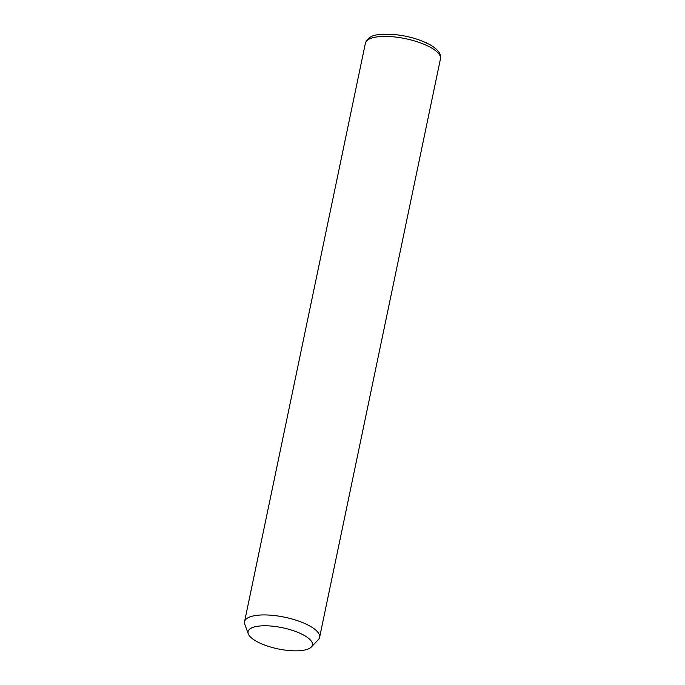 <?xml version="1.0" encoding="UTF-8"?>
<svg xmlns="http://www.w3.org/2000/svg" width="685" height="685" viewBox="0 0 685 685"><rect width="100%" height="100%" fill="white"/><g stroke="black" fill="none" stroke-linecap="round" stroke-linejoin="round"><path stroke-width="1.03" d="M248.287 633.856L244.793 624.343A38.334 12.604 11.8 0 1 244.545 621.706A38.334 12.604 11.8 0 1 268.332 615.036A38.334 12.604 11.8 0 1 319.595 637.384A38.334 12.604 11.8 0 1 318.311 639.704L311.307 647.025A32.863 10.806 11.8 0 1 292.015 650.75A32.863 10.806 11.8 0 1 248.287 633.856A32.863 10.806 11.8 0 1 268.46 625.876A32.863 10.806 11.8 0 1 301.837 634.139A32.863 10.806 11.8 0 1 311.307 647.025M425.95 42.675L426.627 42.53M244.545 621.706L365.405 43.181A38.334 12.604 11.8 0 1 389.191 36.511A38.334 12.604 11.8 0 1 440.455 58.867L319.595 637.384M365.405 43.181C370.011 33.188 378.437 34.764 390.69 34.25C405.631 35.278 418.749 38.788 430.034 44.765C440.198 50.801 440.883 54.877 440.455 58.867"/></g></svg>
